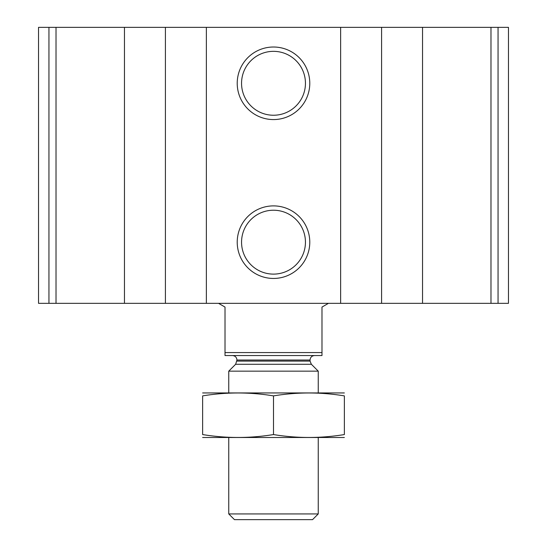 <?xml version="1.0" encoding="UTF-8"?>
<svg xmlns="http://www.w3.org/2000/svg" width="547" height="547" viewBox="0 0 547 547"><rect width="100%" height="100%" fill="white"/><g stroke="black" fill="none" stroke-linecap="round" stroke-linejoin="round"><path stroke-width="0.82" d="M48.943 303.339L508.464 303.339L508.464 27.35L508.464 303.339L508.464 27.35L38.536 27.35L38.536 303.339L48.943 303.339L48.943 27.35M273.5 47.015A36.28 36.28 0 0 1 304.918 101.434A36.28 36.28 0 0 1 242.082 101.434A36.28 36.28 0 0 1 273.5 47.015M273.5 205.891A36.28 36.28 0 0 1 304.918 260.31A36.28 36.28 0 0 1 242.082 260.31A36.28 36.28 0 0 1 273.5 205.891M273.5 210.226A31.945 31.945 0 0 1 301.165 258.143A31.945 31.945 0 0 1 245.835 258.143A31.945 31.945 0 0 1 273.5 210.226M273.5 51.343A31.945 31.945 0 0 1 301.165 99.267A31.945 31.945 0 0 1 245.835 99.267A31.945 31.945 0 0 1 273.5 51.343M321.985 352.569L225.015 352.569L225.015 355.55L321.985 355.55L321.985 307.065L328.446 303.339M225.015 352.569L225.015 307.065L218.554 303.339M318.251 513.927L228.749 513.927L234.465 519.65L312.535 519.65L318.251 513.927L318.251 437.6M228.749 392.849L228.749 371.16L318.251 371.16L318.251 392.849M228.749 513.927L228.749 437.6M232.475 355.55C235.196 355.817 236.687 357.307 236.954 360.029L235.641 364.268L228.749 371.16M202.636 437.497L344.364 437.497M344.364 434.564C344.364 438.427 344.364 438.427 344.364 434.564C320.74 438.427 297.124 438.427 273.5 434.564C249.876 438.427 226.26 438.427 202.636 434.564C202.636 438.427 202.636 438.427 202.636 434.564L202.636 395.884C202.636 392.021 202.636 392.021 202.636 395.884C226.26 392.014 249.876 392.014 273.5 395.884C297.124 392.014 320.74 392.014 344.364 395.884C344.364 392.021 344.364 392.021 344.364 395.884L344.364 434.564M273.5 434.564L273.5 395.884M202.636 392.944L344.364 392.944M498.057 303.339L498.057 27.35M490.98 303.339L490.98 27.35M422.544 303.339L422.544 27.35M381.587 303.339L381.587 27.35M340.631 303.339L340.631 27.35M206.369 303.339L206.369 27.35M165.413 303.339L165.413 27.35M124.456 303.339L124.456 27.35M56.02 303.339L56.02 27.35M235.641 364.268L311.359 364.268L318.251 371.16M236.954 361.102L310.046 361.102L311.359 364.268M236.954 360.029L310.046 360.029C310.313 357.307 311.804 355.817 314.525 355.55M310.046 361.102L310.046 360.029"/></g></svg>
